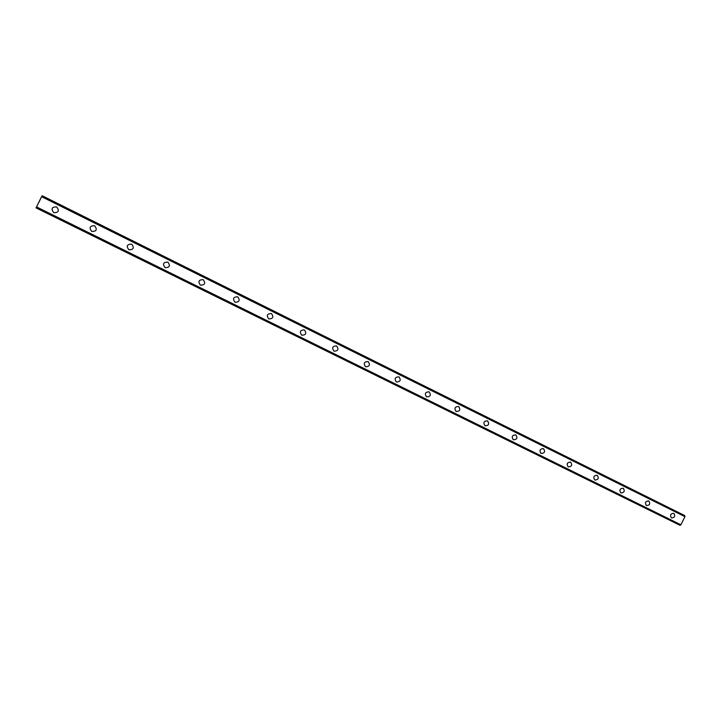 <?xml version="1.0" encoding="UTF-8"?>
<svg xmlns="http://www.w3.org/2000/svg" width="721" height="721" viewBox="0 0 721 721"><rect width="100%" height="100%" fill="white"/><g stroke="black" fill="none" stroke-linecap="round" stroke-linejoin="round"><path stroke-width="1.08" d="M56.644 206.909C59.591 210.766 58.644 212.695 53.787 212.677L53.742 212.659C50.831 208.793 51.795 206.873 56.644 206.909C59.591 210.766 58.644 212.695 53.787 212.677L53.742 212.659C50.831 208.793 51.795 206.873 56.644 206.909L56.644 206.909M94.604 225.763C97.479 229.548 96.533 231.45 91.783 231.459L91.747 231.441C88.917 227.647 89.873 225.754 94.604 225.763C97.479 229.548 96.542 231.45 91.783 231.459L91.747 231.441C88.917 227.647 89.873 225.754 94.604 225.763L94.604 225.763M131.664 244.158C134.457 247.88 133.529 249.754 128.87 249.79L128.843 249.772C126.085 246.041 127.022 244.176 131.664 244.158C134.457 247.88 133.529 249.754 128.87 249.79L128.843 249.772C126.085 246.041 127.022 244.176 131.664 244.158L131.664 244.158M167.84 262.12C170.562 265.779 169.642 267.626 165.082 267.68L165.055 267.671C162.369 264.003 163.297 262.156 167.84 262.12C170.562 265.779 169.642 267.626 165.082 267.689L165.055 267.671C162.369 264.012 163.306 262.156 167.84 262.12L167.84 262.12M203.178 279.667C205.818 283.254 204.908 285.083 200.447 285.165L200.42 285.146C197.806 281.55 198.726 279.721 203.178 279.658C205.818 283.254 204.908 285.083 200.447 285.165L200.42 285.146C197.815 281.55 198.726 279.721 203.178 279.667L203.178 279.667M237.696 296.8C240.264 300.333 239.363 302.144 234.992 302.234L234.974 302.216C232.432 298.683 233.334 296.881 237.687 296.8C240.264 300.333 239.363 302.144 235.001 302.234L234.974 302.225C232.432 298.683 233.334 296.881 237.696 296.8L237.696 296.8M271.42 313.545C273.917 317.015 273.034 318.799 268.753 318.916L268.726 318.907C266.256 315.428 267.149 313.644 271.42 313.545C273.917 317.015 273.034 318.808 268.753 318.916L268.735 318.907C266.256 315.428 267.149 313.644 271.42 313.545L271.42 313.545M304.379 329.912C306.813 333.318 305.938 335.094 301.748 335.22L301.729 335.211C299.314 331.795 300.197 330.029 304.379 329.912C306.822 333.318 305.938 335.094 301.748 335.22L301.729 335.211C299.314 331.795 300.197 330.029 304.379 329.912L304.379 329.912M336.608 345.909C338.978 349.261 338.113 351.019 334.003 351.163L333.985 351.154C331.633 347.792 332.507 346.044 336.608 345.909C338.978 349.261 338.113 351.019 334.003 351.163L333.985 351.154C331.633 347.792 332.507 346.044 336.608 345.909L336.608 345.909M368.125 361.554C370.432 364.853 369.576 366.583 365.547 366.746L365.529 366.737C363.24 363.429 364.105 361.708 368.125 361.554C370.432 364.853 369.576 366.583 365.547 366.746L365.529 366.737C363.24 363.438 364.105 361.708 368.125 361.554L368.125 361.554M398.947 376.858C401.2 380.111 400.353 381.815 396.397 381.995L396.379 381.986C394.153 378.732 395.009 377.029 398.947 376.858C401.2 380.111 400.353 381.824 396.406 381.995L396.388 381.986C394.153 378.732 395.009 377.029 398.947 376.858L398.947 376.858M429.112 391.836C431.302 395.027 430.464 396.721 426.589 396.91L426.571 396.901C424.399 393.702 425.237 392.017 429.112 391.836C431.302 395.027 430.464 396.721 426.589 396.91L426.571 396.91C424.399 393.702 425.246 392.017 429.112 391.836L429.112 391.836M458.619 406.482C460.755 409.627 459.926 411.303 456.123 411.511L456.114 411.502C453.987 408.356 454.825 406.68 458.619 406.482M458.628 406.491C460.764 409.636 459.926 411.303 456.132 411.511L456.114 411.502C453.996 408.356 454.825 406.68 458.628 406.482L458.628 406.491M487.513 420.83C489.595 423.921 488.775 425.579 485.044 425.805L485.026 425.796C482.962 422.695 483.791 421.037 487.513 420.83C489.595 423.93 488.775 425.588 485.044 425.805L485.026 425.796C482.962 422.695 483.791 421.037 487.513 420.83L487.513 420.83M515.794 434.871C517.822 437.917 517.011 439.558 513.352 439.792L513.334 439.783C511.324 436.728 512.135 435.087 515.794 434.871C517.831 437.917 517.011 439.558 513.352 439.792L513.343 439.783C511.324 436.728 512.144 435.096 515.794 434.871L515.794 434.871M543.49 448.624C545.473 451.625 544.67 453.248 541.074 453.491L541.056 453.482C539.092 450.472 539.903 448.859 543.49 448.624C545.473 451.625 544.67 453.248 541.074 453.491L541.065 453.482C539.092 450.481 539.903 448.859 543.499 448.624L543.499 448.624M570.617 462.089C572.555 465.045 571.753 466.658 568.229 466.911L568.211 466.902C566.291 463.936 567.094 462.332 570.617 462.089C572.555 465.054 571.753 466.658 568.229 466.911L568.22 466.902C566.3 463.945 567.103 462.341 570.626 462.089L570.626 462.089M597.195 475.283C599.088 478.203 598.295 479.789 594.825 480.06L594.816 480.051C592.941 477.131 593.734 475.545 597.195 475.283C599.088 478.203 598.295 479.789 594.834 480.06L594.816 480.051C592.95 477.131 593.743 475.545 597.204 475.283L597.204 475.283M623.241 488.216C625.08 491.091 624.296 492.659 620.898 492.939L620.889 492.93C619.06 490.055 619.844 488.487 623.241 488.216C625.089 491.091 624.305 492.659 620.898 492.939L620.889 492.93C619.06 490.055 619.844 488.487 623.241 488.216L623.25 488.216M648.765 500.888C650.567 503.718 649.792 505.277 646.449 505.565L646.431 505.556C644.646 502.726 645.43 501.167 648.765 500.888C650.567 503.718 649.792 505.277 646.449 505.565L646.44 505.556C644.655 502.726 645.43 501.167 648.774 500.888L648.774 500.888M673.793 513.307C675.541 516.101 674.775 517.642 671.485 517.939L671.476 517.939C669.737 515.136 670.512 513.595 673.793 513.307C675.541 516.101 674.775 517.642 671.494 517.939L671.485 517.939C669.737 515.145 670.512 513.604 673.793 513.316L673.793 513.316M679.948 525.285L36.077 207.9L679.948 525.285L680.903 524.789L684.95 516.66L684.77 515.587L42.124 195.715L36.077 207.909L39.943 199.942L42.124 195.715L684.77 515.587M38.817 202.331L38.583 202.799L38.817 202.331M684.941 516.596L41.674 196.644M684.95 516.66L41.638 196.707M680.903 524.789L36.573 206.936M680.858 524.816L36.546 206.99M684.797 515.74L42.052 195.851M684.914 516.524L41.701 196.59M680.777 524.834L36.519 207.044M680.092 525.221L36.149 207.774"/></g></svg>
